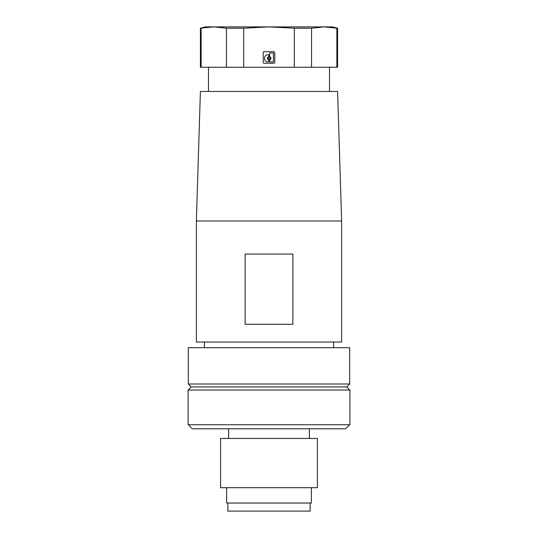 <?xml version="1.0" encoding="UTF-8"?>
<svg xmlns="http://www.w3.org/2000/svg" width="538" height="538" viewBox="0 0 538 538"><rect width="100%" height="100%" fill="white"/><g stroke="black" fill="none" stroke-linecap="round" stroke-linejoin="round"><path stroke-width="0.81" d="M269 487.697L317.42 487.697L317.42 438.47L220.58 438.47L220.58 487.697L269 487.697M226.632 487.697L226.632 503.03L311.368 503.03L311.368 487.697M227.843 503.03L227.843 511.1L310.157 511.1L310.157 503.03M188.3 424.751L192.335 428.786L345.665 428.786L349.7 424.751M228.65 428.786L228.65 438.47M309.35 428.786L309.35 438.47M191.225 386.923L346.775 386.923L349.902 390.05L349.902 424.751L188.098 424.751L188.098 390.05L191.225 386.923L188.3 383.998L349.7 383.998L349.7 347.683L188.3 347.683L188.3 383.998M349.902 390.05L188.098 390.05M346.775 386.923L349.7 383.998M196.37 220.984L196.37 342.034L341.63 342.034L341.63 220.984L196.37 220.984L200.405 91.46L337.595 91.46L341.63 220.984M269 324.279L245.126 324.279L245.126 254.071L292.874 254.071L292.874 324.279L269 324.279M336.869 67.25L337.595 67.25L337.595 28.198L336.869 28.198L336.869 67.25L311.556 67.25L311.556 28.198L324.212 26.9L332.753 26.9L337.595 28.198M336.869 28.198L324.212 26.9L205.247 26.9L200.405 28.198L213.788 26.9L226.444 28.198L243.687 28.198L269 26.9L294.313 28.198L294.313 67.25L311.556 67.25M294.313 67.25L243.687 67.25L243.687 28.198M226.444 28.198L226.444 67.25L243.687 67.25M226.444 67.25L201.131 67.25L201.131 28.198M200.405 28.198L200.405 67.25L201.131 67.25M294.313 28.198L311.556 28.198M264.057 63.215L273.943 63.215A0.807 0.807 0 0 0 274.75 62.408L274.75 52.522A0.807 0.807 0 0 0 273.943 51.715L264.057 51.715A0.807 0.807 0 0 0 263.25 52.522L263.25 62.408A0.807 0.807 0 0 0 264.057 63.215M269.632 61.366L269.632 60.444A0.605 0.605 0 0 1 269.975 59.9A1.748 1.748 0 0 0 269.975 56.746A0.605 0.605 0 0 1 269.632 56.201L269.632 53.565A0.605 0.605 0 0 1 270.237 52.959L272.833 52.959A0.605 0.605 0 0 1 273.439 53.565L273.439 61.366A0.605 0.605 0 0 1 272.833 61.971L270.237 61.971A0.605 0.605 0 0 1 269.632 61.366M264.488 58.326A3.645 3.645 0 0 0 268.166 61.971A0.605 0.605 0 0 0 268.792 61.366L268.792 60.444A0.605 0.605 0 0 0 268.449 59.9A1.748 1.748 0 0 1 268.449 56.746A0.605 0.605 0 0 0 268.792 56.201L268.792 55.286A0.605 0.605 0 0 0 268.166 54.674A3.645 3.645 0 0 0 264.488 58.326M270.089 58.326A0.874 0.874 0 0 0 269.208 57.445A0.874 0.874 0 0 0 268.334 58.326A0.874 0.874 0 0 0 269.208 59.2A0.874 0.874 0 0 0 270.089 58.326M204.44 347.683L204.44 342.034M329.525 91.46L329.525 67.25M208.475 91.46L208.475 67.25M333.56 347.683L333.56 342.034"/></g></svg>

